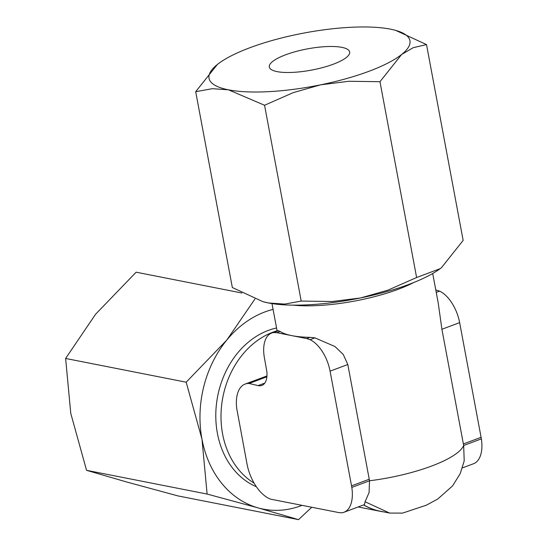 <?xml version="1.0" encoding="UTF-8"?>
<svg xmlns="http://www.w3.org/2000/svg" width="547" height="547" viewBox="0 0 547 547"><rect width="100%" height="100%" fill="white"/><g stroke="black" fill="none" stroke-linecap="round" stroke-linejoin="round"><path stroke-width="0.82" d="M276.556 327.981A82.706 66.488 101.1 0 0 217.412 433.388A82.706 66.488 101.1 0 0 256.379 486.734M383.55 511.869A81.756 65.715 -78.9 0 1 380.48 511.356A81.756 65.715 -78.9 0 1 363.605 504.922M266.895 376.801L249.09 383.468L258.109 385.601A19.883 10.591 -110.5 0 0 261.856 385.437A19.883 10.591 -110.5 0 0 266.833 371.413L264.474 358.244A30.659 16.335 69.5 0 1 271.613 333.061L277.897 330.703L280.173 331.489A81.756 21.607 -10.6 0 0 291.838 335.639A81.756 21.607 -10.6 0 0 309.992 337.362L314.915 337.861L334.983 346.538L343.263 354.497L347.817 364.514L369.519 480.772L351.81 487.404A32.512 17.326 69.5 0 1 343.933 512.293A32.512 17.326 69.5 0 1 342.217 512.758L339.331 512.683L270.744 499.179A33.723 17.969 69.5 0 1 247.135 464.601L236.776 408.753A33.675 17.948 69.5 0 1 245.09 384.083L266.963 375.953M302.053 505.339A102.193 82.146 -78.9 0 1 301.082 505.715A102.193 82.146 -78.9 0 1 258.163 507.903A102.193 82.146 -78.9 0 1 201.973 439.173A102.193 82.146 -78.9 0 1 226.759 340.104A102.193 82.146 -78.9 0 1 264.823 311.961A102.193 82.146 -78.9 0 1 273.076 309.397M254.943 299.004L226.759 340.104L186.178 382.196L201.973 439.173L207.115 494.057L258.163 507.903L298.559 519.65L311.735 507.247M379.974 81.701L401.621 54.495A102.193 27.008 169.4 0 1 369.122 71.233A102.193 27.008 169.4 0 1 320.645 84.826A102.193 27.008 169.4 0 1 228.509 89.831A102.193 27.008 169.4 0 1 217.344 64.491A102.193 27.008 169.4 0 1 218.711 63.438L217.344 64.491L195.689 91.705L212.318 88.689L228.509 89.831L264.557 105.263L293.247 92.628L320.645 84.826L348.842 81.277L379.974 81.701L416.616 277.527L387.932 290.156L360.528 297.958A102.193 27.008 -10.6 0 0 409.012 284.358A102.193 27.008 -10.6 0 0 440.137 268.673A102.193 27.008 -10.6 0 0 440.164 268.659M218.67 63.473L218.711 63.438A102.193 27.008 169.4 0 1 249.842 47.753A102.193 27.008 169.4 0 1 298.32 34.153A102.193 27.008 169.4 0 1 390.462 29.155A102.193 27.008 169.4 0 1 395.536 30.345A102.193 27.008 169.4 0 1 401.621 54.495L413.231 47.678L426.516 44.587L395.72 30.4M426.516 44.587L463.159 240.406L441.511 267.62L440.185 268.645L416.616 277.527M333.342 64.19A40.875 10.803 169.4 0 1 292.228 72.402A40.875 10.803 169.4 0 1 269.302 67.014A40.875 10.803 169.4 0 1 285.63 54.796A40.875 10.803 169.4 0 1 326.737 46.577A40.875 10.803 169.4 0 1 349.663 51.972A40.875 10.803 169.4 0 1 333.342 64.19M462.441 467.897L473.497 463.753A32.512 17.326 -110.5 0 0 481.374 438.865L463.671 445.504L441.908 329.267L438.236 303.072L432.711 273.507M263.134 301.718A102.193 27.008 -10.6 0 0 263.319 301.766A102.193 27.008 -10.6 0 0 268.392 302.956A102.193 27.008 -10.6 0 0 360.528 297.958L332.337 301.506L301.206 301.082L284.584 304.098L268.392 302.956L262.916 301.657L232.338 287.524L195.689 91.705M301.206 301.082L264.557 105.263M298.559 519.65L178.001 495.917L126.952 482.071L86.556 470.324L70.761 413.341L65.626 358.456L95.554 314.279L136.135 272.194L241.938 293.021M186.178 382.196L65.626 358.456M207.115 494.057L86.556 470.324M481.374 438.865L459.644 322.621A30.659 16.335 -110.5 0 0 439.624 291.148L435.781 289.931M365.068 501.763L389.628 513.065L402.558 513.107L426.352 505.189L437.785 499.001L452.567 485.914L460.232 473.593L464.205 460.889L463.671 445.504A81.756 21.607 -10.6 0 1 431.528 466.078A81.756 21.607 -10.6 0 1 369.519 480.772L369.081 492.573L365.068 501.77L364.466 504.601L343.933 512.293M369.287 479.213L351.543 485.859L351.81 487.404M314.915 337.861L310.06 339.68A30.659 16.335 69.5 0 1 330.08 371.16L351.543 485.859M271.613 333.061A30.659 16.335 69.5 0 1 273.801 332.542L276.926 332.706L306.751 338.572L310.06 339.68M278.655 330.723L273.801 332.542M245.09 384.083A33.675 17.948 69.5 0 1 249.09 383.468M280.173 331.489L276.926 332.706M309.992 337.362L306.751 338.572M436.315 290.04L435.836 290.218M481.114 437.32L463.371 443.966M439.624 291.148L436.246 292.413M363.693 504.888A81.756 65.715 101.1 0 0 380.459 511.26L389.628 513.065M254.116 483.131A81.756 65.715 -78.9 0 1 222.602 433.976A81.756 65.715 -78.9 0 1 272.878 332.207A81.756 65.715 -78.9 0 1 277.083 330.805M293.035 305.137A81.756 21.607 -10.6 0 0 398.428 289.206A81.756 21.607 -10.6 0 0 413.648 282.567M264.796 383.098L258.109 385.601M347.817 364.514L330.08 371.16M459.644 322.621L441.908 329.267M380.48 511.356L358.162 506.966M277.124 330.997L271.989 303.585M263.319 301.766L262.916 301.657M395.536 30.345L395.939 30.454"/></g></svg>
